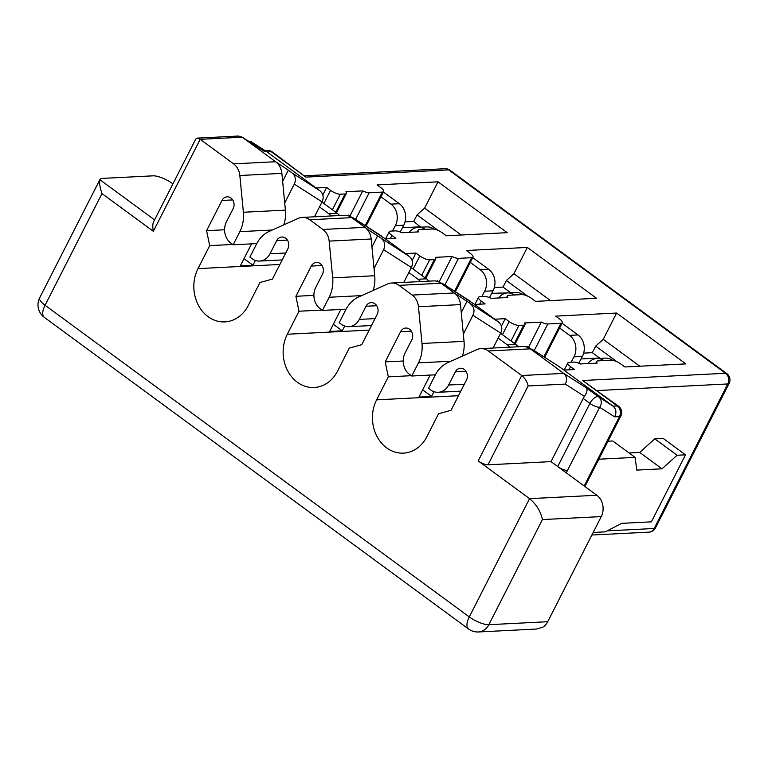 <?xml version="1.0" encoding="UTF-8"?>
<svg xmlns="http://www.w3.org/2000/svg" width="768" height="768" viewBox="0 0 768 768"><rect width="100%" height="100%" fill="white"/><g stroke="black" fill="none" stroke-linecap="round" stroke-linejoin="round"><path stroke-width="1.15" d="M420.461 281.568A15.494 13.008 87.1 0 0 418.003 279.245L408.835 272.506M584.899 486.518L620.822 416.016A7.747 2.381 -153 0 1 619.507 416.602L584.16 485.971M464.352 384.211L448.598 385.008A15.494 13.008 87.1 0 1 438.221 392.285A15.494 13.008 87.1 0 1 430.742 389.952L428.506 388.31L435.206 375.168A30.989 26.026 87.1 0 1 447.965 362.563L476.832 349.613A15.494 13.008 87.1 0 1 480.835 348.643A15.494 13.008 87.1 0 1 488.304 350.976L521.712 375.514C525.149 378.384 527.29 381.869 528.144 385.968L487.978 464.813A7.747 2.381 -153 0 1 478.195 460.925L529.546 498.653C536.41 504.394 540.701 511.363 542.419 519.571L601.258 516.595A15.494 13.008 87.1 0 0 596.794 495.254L551.021 461.626L583.2 398.467A7.747 3.475 126.3 0 1 584.477 396.384C587.04 392.515 587.664 389.674 586.33 387.859L598.608 396.883A7.747 6.922 122.6 0 1 599.683 407.28L614.621 416.851C616.733 412.56 616.214 408.989 613.066 406.138L559.219 366.653M528.144 385.968L565.296 384.096C567.408 379.805 566.89 376.243 563.741 373.392L586.33 387.859M595.834 363.187L596.707 361.469A7.747 2.381 -153 0 0 597.178 363.12L580.368 363.965A7.747 2.381 -153 0 0 573.936 362.102L569.174 362.342A7.747 2.381 -153 0 0 567.85 362.928A7.747 2.381 -153 0 0 570.547 366.653L574.454 369.523L563.952 370.051M530.016 348.317L536.16 352.253L526.906 346.32L563.741 373.392L521.712 375.514L478.195 460.925M582.662 380.506L617.27 405.926A7.747 3.475 -53.7 0 1 618.509 406.253L582.662 380.506L725.568 373.277A7.747 3.475 -53.7 0 1 726.806 373.603L449.952 170.218A7.747 3.475 126.3 0 0 448.714 169.891L305.808 177.11L272.438 152.016A7.747 3.475 126.3 0 0 271.2 151.69L305.808 177.11M448.598 385.008L455.299 371.866A7.747 6.509 -92.9 0 1 460.483 368.237A7.747 6.509 -92.9 0 1 466.445 372.067A7.747 6.509 -92.9 0 1 466.454 380.074L451.056 410.294L438.557 413.75L426.845 436.752A34.867 29.27 -92.9 0 1 403.488 453.12A34.867 29.27 -92.9 0 1 376.685 435.84A34.867 29.27 -92.9 0 1 376.608 399.84L388.32 376.848L411.322 375.686M607.987 441.216L612.758 440.976L635.078 457.373L598.819 459.206M629.059 452.957L639.686 452.419L654.787 438.854L663.197 438.422L685.517 454.829L651.37 521.846L621.619 523.344L605.328 531.85L593.174 532.464M488.304 350.976L530.342 348.845A15.494 13.008 -92.9 0 0 526.579 346.963L526.906 346.32M534.211 350.621L547.795 323.971A7.747 2.381 -153 0 1 541.363 322.109L528.499 347.347M478.474 631.968A15.494 13.008 -92.9 0 0 488.851 624.691A15.494 4.752 -153 0 1 469.286 616.915A15.494 6.941 -53.7 0 0 468.518 628.982A15.494 15.494 0 0 0 478.474 631.968L536.304 629.05L542.851 627.187A15.494 13.008 87.1 0 0 547.699 621.715L601.258 516.595M351.398 217.094L357.552 221.04L348.288 215.107L368.381 229.862L409.334 256.464L405.427 253.594L415.93 253.066L419.837 255.936A7.747 2.381 -153 0 0 429.629 259.824L434.39 259.584A7.747 2.381 -153 0 0 435.715 258.998A7.747 2.381 -153 0 0 435.245 257.347L452.054 256.502L439.19 281.741M390.326 238.579L391.93 235.43L395.837 238.301L385.334 238.838L405.427 253.594M385.334 238.838L353.645 218.17M607.21 530.87L654.154 528.499A7.747 2.381 27 0 0 655.469 527.914L729.12 383.366A7.747 7.747 0 0 0 726.806 373.603M559.584 328.022L569.568 335.357A15.494 13.008 87.1 0 1 574.032 356.698A15.494 13.008 87.1 0 1 573.955 356.861L571.133 362.237M562.032 323.222L577.968 334.934A15.494 13.008 87.1 0 1 582.442 356.275A15.494 13.008 87.1 0 1 582.355 356.438L578.784 363.245M596.707 361.469A7.747 2.381 -153 0 1 598.032 360.883L611.203 360.211A7.747 2.381 -153 0 1 620.986 364.099L624.893 366.97L685.834 363.888L616.627 313.046L603.235 339.322L595.68 346.109L592.33 352.675L599.578 358.003L581.05 358.934M639.686 452.419L662.016 468.816L636.797 470.093L635.078 457.373M685.517 454.829L677.117 455.251L654.787 438.854M662.016 468.816L677.117 455.251M526.579 346.963A15.494 13.008 -92.9 0 0 522.864 346.512L480.835 348.643M541.363 322.109L524.554 322.963A7.747 2.381 -153 0 1 525.024 324.614A7.747 2.381 -153 0 1 523.699 325.19L518.938 325.43A7.747 2.381 -153 0 1 509.146 321.542L505.238 318.672L501.389 326.237M500.582 333.312L515.712 344.429A15.494 13.008 87.1 0 1 518.17 346.752M430.176 375.072L418.973 397.056L431.578 396.422L433.997 391.67M462.432 356.074A30.989 26.026 -92.9 0 0 464.026 341.357L460.493 304.598A15.494 13.008 -92.9 0 0 457.363 296.112A15.494 13.008 -92.9 0 0 454.253 292.954L498.643 322.08L494.736 319.21L505.238 318.672M547.795 323.971L560.966 323.309A7.747 2.381 -153 0 0 562.282 322.723A7.747 2.381 -153 0 0 559.584 318.998L555.677 316.128L616.627 313.046M440.707 282.71L446.851 286.646L441.034 283.238A15.494 13.008 -92.9 0 0 437.27 281.357A15.494 13.008 -92.9 0 0 433.555 280.906L391.526 283.027A15.494 13.008 87.1 0 0 387.523 283.997L358.666 296.947A30.989 26.026 87.1 0 0 345.898 309.562L339.197 322.704L341.434 324.336A15.494 13.008 87.1 0 0 348.912 326.678A15.494 13.008 87.1 0 0 359.29 319.402L365.99 306.259A7.747 6.509 -92.9 0 1 371.174 302.621A7.747 6.509 -92.9 0 1 377.136 306.461A7.747 6.509 -92.9 0 1 377.155 314.458L361.747 344.688L349.248 348.144L337.536 371.136A34.867 29.27 -92.9 0 1 314.179 387.504A34.867 29.27 -92.9 0 1 287.376 370.234A34.867 29.27 -92.9 0 1 287.299 334.234L299.011 311.232L295.891 296.294L311.29 266.074A7.747 6.509 -92.9 0 1 316.474 262.435A7.747 6.509 -92.9 0 1 322.435 266.275A7.747 6.509 -92.9 0 1 322.445 274.272L315.754 287.414A15.494 13.008 87.1 0 0 320.218 308.755L322.454 310.397L329.146 297.254A30.989 26.026 87.1 0 0 332.688 277.872L329.155 241.114A15.494 13.008 87.1 0 0 322.915 229.469L364.944 227.338A15.494 13.008 -92.9 0 1 368.054 230.506L368.381 229.862M583.2 398.467L589.901 403.392A7.747 2.381 27 0 0 595.075 406.224A7.747 2.381 27 0 0 599.683 407.28L567.504 470.438A7.747 2.381 27 0 1 557.722 466.55L589.901 403.392A7.747 3.475 -53.7 0 1 597.446 396.605A7.747 3.475 -53.7 0 1 598.608 396.883L613.066 406.138L617.27 405.926A7.747 6.509 87.1 0 1 620.237 410.755A7.747 6.509 87.1 0 1 619.507 416.602L614.621 416.851M391.526 283.027A15.494 13.008 87.1 0 1 399.005 285.36L412.224 295.075A15.494 13.008 87.1 0 1 418.454 306.73L421.997 343.478A30.989 26.026 87.1 0 1 418.454 362.87L411.763 376.003L409.526 374.371A15.494 13.008 87.1 0 1 405.062 353.021L411.754 339.888A7.747 6.509 -92.9 0 0 411.744 331.882A7.747 6.509 -92.9 0 0 405.782 328.042A7.747 6.509 -92.9 0 0 400.598 331.68L385.19 361.91L388.32 376.848M591.869 535.018L648.96 532.138A7.747 6.509 87.1 0 0 650.15 531.946A7.747 6.509 87.1 0 0 654.154 528.499L727.805 383.952A7.747 6.509 -92.9 0 0 725.568 373.277L448.714 169.891A7.747 6.509 87.1 0 0 444.97 168.72L304.829 175.805M509.77 347.174A15.494 13.008 87.1 0 0 507.302 344.851L498.144 338.122M487.978 464.813L551.021 461.626M463.334 334.109L472.906 315.302C474.854 310.906 474.173 307.229 470.861 304.282M466.954 301.411L461.261 312.586M422.64 389.856L431.578 396.422M617.03 361.795L595.68 346.109M399.005 285.36L441.034 283.238L454.253 292.954L412.224 295.075M479.635 304.195L481.238 301.046L485.146 303.917L474.643 304.445L494.736 319.21M474.643 304.445L442.944 283.776M498.643 322.08C501.955 325.027 502.637 328.704 500.698 333.101L493.094 348.019M403.21 360.998L385.19 361.91M435.389 374.813L411.763 376.003M469.91 301.046L470.736 301.574M437.27 281.357L437.597 280.714M457.363 296.112L457.69 295.478M587.837 363.59A15.494 13.008 87.1 0 1 596.832 358.55A15.494 13.008 87.1 0 1 603.888 360.586M470.275 262.416L480.259 269.75A15.494 13.008 87.1 0 1 484.723 291.091A15.494 13.008 87.1 0 1 484.646 291.245L481.824 296.63M472.723 257.616L488.659 269.318A15.494 13.008 87.1 0 1 493.133 290.669A15.494 13.008 87.1 0 1 493.046 290.822L489.475 297.638M409.334 256.464C412.646 259.421 413.328 263.088 411.389 267.494L403.786 282.413M374.026 268.502L383.606 249.696C385.546 245.29 384.864 241.622 381.552 238.666M377.645 235.795L371.952 246.97M340.867 309.466L329.664 331.45L342.269 330.816L344.688 326.064M373.123 290.458A30.989 26.026 -92.9 0 0 374.717 275.741L371.184 238.992A15.494 13.008 -92.9 0 0 368.054 230.506M322.013 310.07L299.011 311.232M313.901 295.382L295.891 296.294M346.08 309.206L322.454 310.397M285.734 252.998L269.981 253.786A15.494 13.008 87.1 0 1 259.603 261.062A15.494 13.008 87.1 0 1 252.125 258.73L249.888 257.088L256.589 243.946A30.989 26.026 87.1 0 1 269.357 231.341L298.214 218.39A15.494 13.008 87.1 0 1 302.218 217.421A15.494 13.008 87.1 0 1 309.696 219.754L322.915 229.469M411.283 267.706L426.403 278.822A15.494 13.008 87.1 0 1 428.861 281.146M481.238 301.046A7.747 2.381 -153 0 1 478.541 297.312A7.747 2.381 -153 0 1 479.866 296.726L484.627 296.486A7.747 2.381 -153 0 1 491.059 298.358L507.869 297.504A7.747 2.381 -153 0 1 507.398 295.853A7.747 2.381 -153 0 1 508.723 295.267L521.894 294.605A7.747 2.381 -153 0 1 531.677 298.493L535.584 301.363L596.525 298.282L527.318 247.43L513.926 273.715L506.371 280.502L503.03 287.069L494.352 287.51M550.531 300.605L513.926 273.715M527.722 296.179L506.371 280.502M444.902 285.014L458.486 258.365L471.658 257.702A7.747 2.381 -153 0 0 472.982 257.117A7.747 2.381 -153 0 0 470.275 253.382L466.368 250.512L527.318 247.43M412.08 260.621L415.93 253.066M498.538 297.974A15.494 13.008 87.1 0 1 507.523 292.934L515.933 292.512A15.494 13.008 87.1 0 1 523.19 294.691M507.523 292.934A15.494 13.008 87.1 0 1 514.579 294.979M391.93 235.43A7.747 2.381 -153 0 1 389.232 231.706A7.747 2.381 -153 0 1 390.557 231.12L395.318 230.88A7.747 2.381 -153 0 1 401.75 232.742L418.56 231.898A7.747 2.381 -153 0 1 418.09 230.246A7.747 2.381 -153 0 1 419.414 229.661L432.586 228.998A7.747 2.381 -153 0 1 442.368 232.886L446.275 235.757L507.216 232.675L438.01 181.824L377.059 184.906L380.966 187.776A7.747 2.381 -153 0 1 383.674 191.51A7.747 2.381 -153 0 1 382.349 192.086L369.178 192.758A7.747 2.381 -153 0 1 362.746 190.886L349.882 216.125M639.84 366.221L603.235 339.322M596.832 358.55L605.242 358.118A15.494 13.008 87.1 0 1 612.499 360.307M592.33 352.675L583.661 353.117M458.486 258.365A7.747 2.381 -153 0 1 452.054 256.502M333.331 324.25L342.269 330.816M510.058 292.81L491.741 293.328M503.03 287.069L510.269 292.387M319.526 206.899L328.694 213.629A15.494 13.008 87.1 0 1 331.152 215.952M380.966 196.81L390.95 204.134A15.494 13.008 87.1 0 1 395.414 225.475A15.494 13.008 87.1 0 1 395.338 225.638L392.515 231.024M383.414 192L399.36 203.712A15.494 13.008 87.1 0 1 403.824 225.053A15.494 13.008 87.1 0 1 403.738 225.216L400.166 232.032M420.749 227.203L413.722 221.462L417.062 214.886L438.413 230.573M420.96 226.781L402.432 227.722M409.229 232.368A15.494 13.008 87.1 0 1 418.214 227.328A15.494 13.008 87.1 0 1 425.27 229.363M321.974 202.099L337.094 213.206A15.494 13.008 87.1 0 1 339.552 215.53M322.771 195.014L326.63 187.459L330.538 190.33A7.747 2.381 -153 0 0 340.32 194.218L345.082 193.978A7.747 2.381 -153 0 0 346.406 193.392A7.747 2.381 -153 0 0 345.936 191.741L362.746 190.886M272.438 152.016A7.747 7.747 0 0 0 267.466 150.518A7.747 6.509 -92.9 0 1 271.2 151.69L266.995 151.901L252.538 142.637A7.747 6.922 122.6 0 0 252.211 142.416L266.995 151.901L316.118 187.987L326.63 187.459M380.602 235.44L381.427 235.968M316.118 187.987L320.026 190.858C323.338 193.805 324.019 197.482 322.08 201.888L314.477 216.797M251.558 243.859L240.355 265.843L252.96 265.2L255.379 260.458M284.717 202.886L294.298 184.09C296.237 179.683 295.555 176.006 292.243 173.059L288.336 170.189L282.643 181.363M232.704 244.464L209.702 245.626L197.99 268.618A34.867 29.27 -92.9 0 0 198.067 304.618A34.867 29.27 -92.9 0 0 224.87 321.898A34.867 29.27 -92.9 0 0 248.227 305.53L259.939 282.528L272.438 279.072L287.846 248.851A7.747 6.509 -92.9 0 0 287.827 240.854A7.747 6.509 -92.9 0 0 281.866 237.014A7.747 6.509 -92.9 0 0 276.682 240.653L269.981 253.786M309.696 219.754L351.725 217.632A15.494 13.008 -92.9 0 0 347.962 215.741L348.288 215.107M347.962 215.741A15.494 13.008 -92.9 0 0 344.246 215.29L302.218 217.421M224.592 229.776L206.582 230.688L209.702 245.626M206.582 230.688L221.981 200.467A7.747 6.509 -92.9 0 1 227.165 196.829A7.747 6.509 -92.9 0 1 233.126 200.669A7.747 6.509 -92.9 0 1 233.146 208.666L226.445 221.808A15.494 13.008 87.1 0 0 230.918 243.149L233.146 244.79L239.846 231.648A30.989 26.026 87.1 0 0 243.379 212.256L239.846 175.507L281.875 173.376A15.494 13.008 -92.9 0 0 278.746 164.899A15.494 13.008 -92.9 0 0 275.635 161.731L288.336 170.189M197.203 138.115L238.378 136.032L242.237 137.194L200.198 139.315L153.331 231.302C152.525 227.126 152.611 223.949 153.59 221.779L195.734 139.066L197.203 138.115L200.198 139.315L233.606 163.853A15.494 13.008 87.1 0 1 239.846 175.507M172.915 183.85L172.579 183.61A15.494 4.752 27 0 0 153.005 175.834L102.576 178.378A15.494 4.752 27 0 0 99.926 179.549A15.494 4.752 27 0 0 99.869 179.693C99.168 182.64 99.878 187.267 101.981 193.574L153.331 231.302M241.91 136.973L264.816 151.661L242.237 137.194L275.635 161.731L233.606 163.853M461.222 234.998L424.618 208.109L417.062 214.886M413.722 221.462L405.043 221.894M424.618 208.109L438.01 181.824M244.022 258.634L252.96 265.2M283.814 224.851A30.989 26.026 -92.9 0 0 285.408 210.134L281.875 173.376M256.771 243.59L233.146 244.79M278.746 164.899L279.072 164.256M418.214 227.328L426.624 226.906A15.494 13.008 87.1 0 1 433.882 229.085M565.296 384.096L584.477 396.384M560.045 367.181L532.253 349.382M466.013 371.328L455.299 371.866M729.12 383.366A7.747 2.381 27 0 1 727.805 383.952L597.139 390.557M542.419 519.571L488.851 624.691L547.699 621.715M568.944 369.802L570.547 366.653M573.955 356.861L582.355 356.438M514.397 343.459L523.699 325.19M543.888 356.822L560.966 323.309M460.493 304.598L418.454 306.73M375.043 318.605L359.29 319.402M566.102 472.704A7.747 3.475 126.3 0 0 567.504 470.438M507.302 344.851L515.712 344.429M511.018 340.973L518.938 325.43M502.454 334.685L509.146 321.542M468.518 628.982L44.304 317.338A15.494 6.941 -53.7 0 1 45.072 305.27L469.286 616.915L529.546 498.653L596.794 495.254M464.026 341.357L421.997 343.478M376.704 305.722L365.99 306.259M458.496 395.702L376.608 399.84M472.906 315.302L500.698 333.101M411.312 331.142L400.598 331.68M450.941 361.229L418.454 362.87M569.568 335.357L577.968 334.934M480.259 269.75L488.659 269.318M383.606 249.696L411.389 267.494M322.003 265.536L311.29 266.074M361.642 295.613L329.146 297.254M374.717 275.741L332.688 277.872M371.184 238.992L329.155 241.114M454.579 291.216L471.658 257.702M425.088 277.853L434.39 259.584M421.709 275.366L429.629 259.824M413.146 269.078L419.837 255.936M369.187 330.096L287.299 334.234M484.646 291.245L493.046 290.822M418.003 279.245L426.403 278.822M390.95 204.134L399.36 203.712M365.27 225.6L382.349 192.086M328.694 213.629L337.094 213.206M294.298 184.09L322.08 201.888M279.878 264.48L197.99 268.618M287.405 240.106L276.682 240.653M44.304 317.338A15.494 15.494 0 0 1 39.667 297.811A15.494 4.752 27 0 0 45.072 305.27L101.981 193.574M99.869 179.693L154.56 219.869M292.243 173.059L320.026 190.858M250.57 142.512A7.747 3.475 -53.7 0 1 252.538 142.637L264.816 151.661M335.779 212.237L345.082 193.978M332.4 209.76L340.32 194.218M323.837 203.462L330.538 190.33M355.594 219.408L369.178 192.758M272.333 230.006L239.846 231.648M285.408 210.134L243.379 212.256M232.704 199.92L221.981 200.467M395.338 225.638L403.738 225.216M460.819 391.142L438.221 392.285M620.822 416.016A7.747 7.747 0 0 0 618.509 406.253M559.718 366.96L531.936 349.162M564.221 370.042L567.85 362.928M648.96 532.138A7.747 7.747 0 0 0 655.469 527.914M515.136 344.006L525.024 324.614M371.51 325.536L348.912 326.678M470.41 301.354L442.627 283.555M455.357 291.706L472.982 257.117M506.525 297.571L507.398 295.853M544.666 357.322L562.282 322.723M474.912 304.435L478.541 297.312M425.827 278.4L435.715 258.998M366.048 226.099L383.674 191.51M385.603 238.819L389.232 231.706M381.101 235.738L353.318 217.939M282.202 259.92L259.603 261.062M417.216 231.965L418.09 230.246M39.667 297.811L99.926 179.549M265.056 150.643L267.466 150.518M336.518 212.784L346.406 193.392M252.211 142.416A7.747 7.747 0 0 0 248.525 141.206M449.952 170.218A7.747 7.747 0 0 0 444.97 168.72"/></g></svg>
